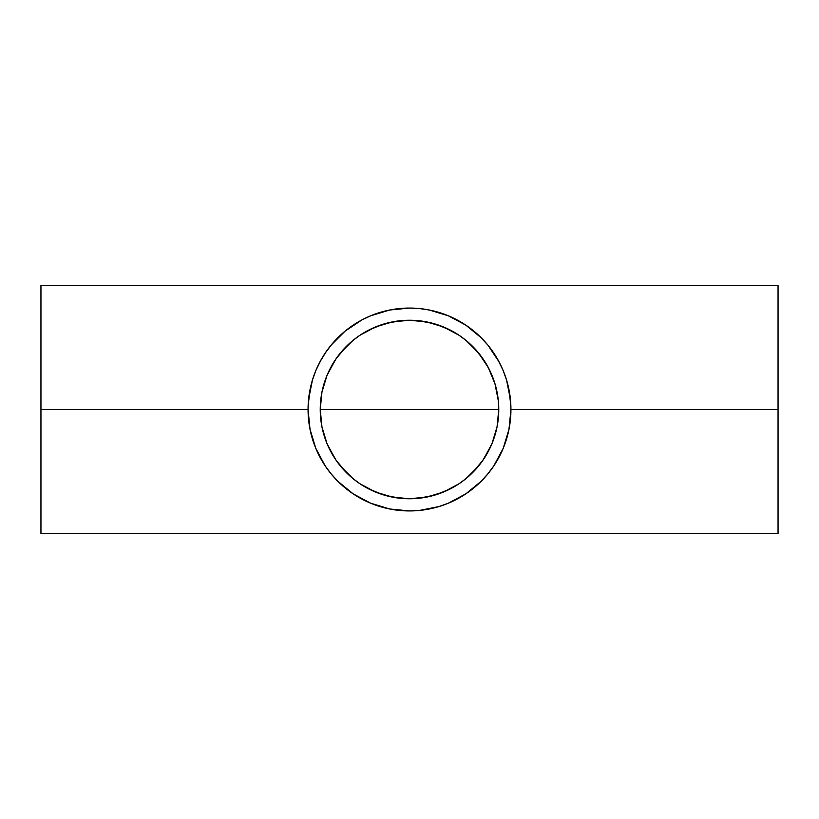 <?xml version="1.0" encoding="UTF-8"?>
<svg xmlns="http://www.w3.org/2000/svg" width="819" height="819" viewBox="0 0 819 819"><rect width="100%" height="100%" fill="white"/><g stroke="black" fill="none" stroke-linecap="round" stroke-linejoin="round"><path stroke-width="1.23" d="M320.301 412.889L320.239 409.5A89.261 89.261 0 0 1 409.5 320.239A89.261 89.261 0 0 1 498.761 409.5L320.239 409.5L320.301 406.081M346.672 346.089L336.159 358.62L327.661 373.863L329.924 369.062M356.429 337.735L354.033 339.568M498.699 406.091L498.761 409.5A89.261 89.261 0 0 1 409.5 498.761A89.261 89.261 0 0 1 320.239 409.5L321.949 392.086L327.027 375.337L335.278 359.91L340.499 352.876L352.876 340.499L359.91 335.278L375.337 327.027L392.086 321.949L382.575 324.396L368.458 330.231M426.719 321.918L409.459 320.239L392.27 321.918M450.593 330.262L436.404 324.385L426.914 321.949L443.663 327.027L459.09 335.278L466.124 340.499L478.501 352.876L488.226 367.424L494.922 383.589L498.331 400.747L498.699 412.766M464.854 339.476L462.53 337.694M489.066 369.041L482.821 358.589L472.297 346.058M486.957 475L493.837 465.857L503.214 448.321L508.988 429.289L510.933 409.5A101.433 101.433 0 0 1 409.5 510.933A101.433 101.433 0 0 1 308.067 409.5L40.95 409.5L40.95 533.476L778.05 533.476L778.05 409.5L510.933 409.5L778.05 409.5L778.05 285.524L778.05 533.476M480.456 481.981L487.909 473.853M447.665 503.48L448.617 503.091M438.574 506.674L439.967 506.255M409.439 510.933L419.922 510.401M378.736 506.152L380.477 506.695M369.625 502.774L371.355 503.49M40.95 533.476L40.95 285.524L40.95 409.5L308.067 409.48L310.012 429.289L315.786 448.321L325.163 465.857L331.091 473.853L338.462 481.91M325.163 465.857L326.167 467.342M320.045 457.319L320.956 458.998M496.406 389.117L496.959 391.636M491.328 373.822L491.615 374.498M485.012 361.896L487.899 366.82M480.241 355.057L483.323 359.326M475.552 349.457L478.112 352.405M470.29 344.134L472 345.772M452.057 331.03L453.347 331.746M444.082 327.211L446.826 328.419M435.749 324.181L440.335 325.727M384.48 323.812L400.194 320.72L409.459 320.239L418.765 320.72L434.52 323.812M378.706 325.716L383.241 324.181M372.184 328.409L374.897 327.211M365.458 331.859L366.881 331.071M346.949 345.823L348.566 344.267M340.858 352.436L343.417 349.488M335.657 359.346L338.79 355.016M331.091 366.84L334.029 361.844M322.041 391.646L322.594 389.127M327.375 374.518L327.661 373.863M310.114 429.801L308.139 413.319M312.582 439.424L312.131 437.93M316.042 448.925L315.192 446.846M320.403 457.995L319.093 455.487M325.604 466.513L323.73 463.656M331.531 474.385L329.095 471.334M338.134 481.582L334.48 477.774M345.311 488.042L340.479 483.834M352.559 493.447L346.417 488.933M359.459 497.737L353.05 493.775M366.881 501.545L361.363 498.791M374.293 504.627L370.168 502.999M381.214 506.91L379.586 506.429M439.301 506.459L438.063 506.828M448.73 503.04L444.635 504.658M457.606 498.802L451.597 501.791M465.724 493.929L459.295 497.87M472.123 489.301L466.154 493.642M478.45 483.896L473.617 488.093M484.602 477.682L480.825 481.623M489.854 471.396L487.469 474.385M495.229 463.718L493.386 466.523M499.938 455.436L498.566 458.036M503.839 446.785L502.938 448.986M506.889 437.868L506.418 439.424M510.872 413.206L508.865 429.883M508.886 389.209L510.861 405.661M506.418 379.566L506.879 381.101M502.958 370.065L503.798 372.123M498.607 361.036L499.907 363.503M493.396 352.487L495.28 355.364M487.469 344.615L489.885 347.635M480.866 337.418L484.531 341.236M473.669 330.948L478.572 335.217M466.195 325.389L472.379 329.903M459.387 321.181L465.847 325.153L448.321 315.786L429.279 310.012M451.924 317.362L457.606 320.198M444.543 314.312L448.792 315.98M437.93 312.131L439.342 312.551M379.658 312.551L381.081 312.131M370.188 315.991L374.508 314.291M361.374 320.209L367.025 317.383M353.102 325.194L359.418 321.294M346.488 330.006L352.539 325.563M340.274 335.36L345.342 330.937M334.418 341.298L338.114 337.428M329.156 347.584L331.511 344.645M323.74 355.333L325.593 352.498M319.072 363.544L320.393 361.025M315.213 372.092L316.032 370.096M312.131 381.05L312.571 379.596M308.139 405.64L310.114 389.23M322.614 429.955L322.041 427.354M329.924 449.938L327.395 444.512M334.009 457.135L331.091 452.17M338.749 463.923L335.667 459.664M343.468 469.563L340.888 466.605M348.74 474.887L346.703 472.932M353.992 479.402L353.02 478.624M366.892 487.94L365.479 487.151M374.877 491.779L372.031 490.52M383.179 494.789L378.532 493.222M434.602 495.157L418.673 498.29L409.387 498.761L400.041 498.259L384.623 495.229M440.325 493.273L435.718 494.83M446.498 490.735L444.021 491.82M453.316 487.274L451.822 488.093M465.919 478.675L464.639 479.699M472.256 472.972L470.208 474.938M478.101 466.605L475.604 469.492M483.312 459.694L480.221 463.974M487.878 452.221L484.95 457.207M491.574 444.594L489.086 449.928M496.938 427.436L496.345 430.139M368.407 488.738L382.422 494.553L392.086 497.051L375.337 491.973L359.91 483.722L352.876 478.501L340.499 466.124L335.278 459.09L327.027 443.663L321.949 426.914L320.239 409.5L498.761 409.5L497.051 426.914L491.973 443.663L483.722 459.09L478.501 466.124L466.124 478.501L459.09 483.722L443.663 491.973L426.914 497.051L436.312 494.645L450.604 488.738M320.956 360.012L315.786 370.679L312.428 380.057L308.548 399.559L308.067 409.5A101.433 101.433 0 0 1 409.5 308.067A101.433 101.433 0 0 1 510.933 409.5L510.452 399.559L506.572 380.057L503.214 370.679L498.044 360.002M326.157 351.679L320.045 361.681M331.982 344.082L325.163 353.143M371.365 315.51L370.352 315.929M380.436 312.315L378.9 312.786M420.024 308.609L409.449 308.067M440.079 312.786L438.554 312.315M449.283 316.185L447.655 315.52M498.955 361.681L487.909 345.147L480.528 337.08M493.837 353.143L492.813 351.638M471.949 473.29L482.79 460.452L491.246 445.341M462.5 481.326L465.755 478.808M443.724 491.943L444.4 491.656M392.291 497.092L409.387 498.761L426.719 497.082M353.132 478.716L356.408 481.255M327.682 445.188L336.169 460.401L346.99 473.218M481.224 337.776L465.857 325.163M429.289 310.012L419.441 308.548M409.5 308.067L389.711 310.012L370.679 315.786L361.681 320.045L345.147 331.091L331.091 345.147M337.776 481.224L353.143 493.837L370.679 503.214L389.711 508.988L409.5 510.933M419.441 510.452L438.943 506.572L448.321 503.214L465.857 493.837L481.224 481.224M392.086 321.949L409.5 320.239L426.914 321.949M426.914 497.051L409.5 498.761L392.086 497.051M40.95 285.524L778.05 285.524"/></g></svg>
